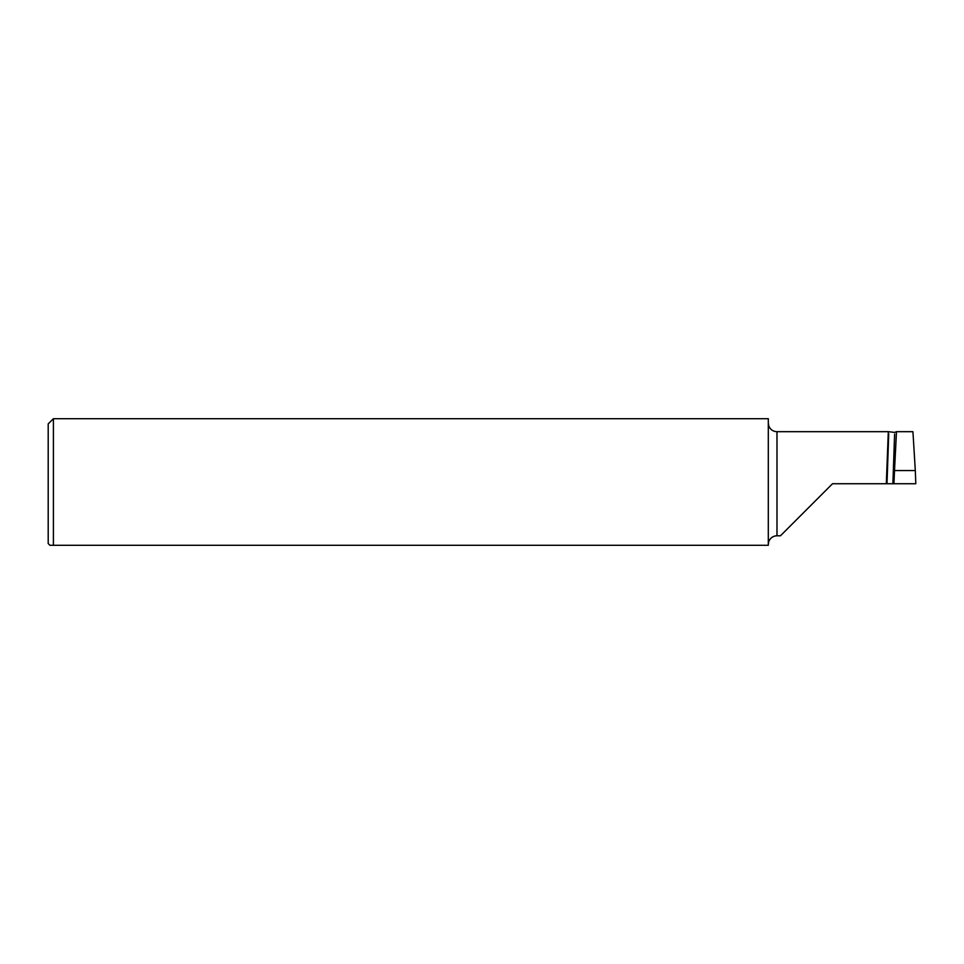 <?xml version="1.0" encoding="UTF-8"?>
<svg xmlns="http://www.w3.org/2000/svg" width="964" height="964" viewBox="0 0 964 964"><rect width="100%" height="100%" fill="white"/><g stroke="black" fill="none" stroke-linecap="round" stroke-linejoin="round"><path stroke-width="1.45" d="M768.308 423.22L768.682 425.51A8.676 8.676 0 0 0 776.984 431.679L888.314 431.679L894.664 432.402L896.484 431.679L912.932 431.679L915.306 470.553L894.508 470.553L896.484 431.679L897.123 431.679M768.308 544.25L768.682 541.961A8.676 8.676 0 0 1 776.984 535.791L776.984 431.679M49.935 545.287L48.2 543.551L48.2 423.919L53.406 418.713L53.406 545.287L49.935 545.287L51.694 545.287M776.984 535.791L780.454 535.791L832.51 483.735L886.302 483.735L888.314 431.679M53.406 418.713L768.308 418.713L768.308 545.287L53.406 545.287M886.302 483.735L915.8 483.735L915.306 470.553M893.941 483.735L894.508 470.553M887.001 483.735L888.736 433.788M892.881 483.735L894.604 434.089"/></g></svg>
